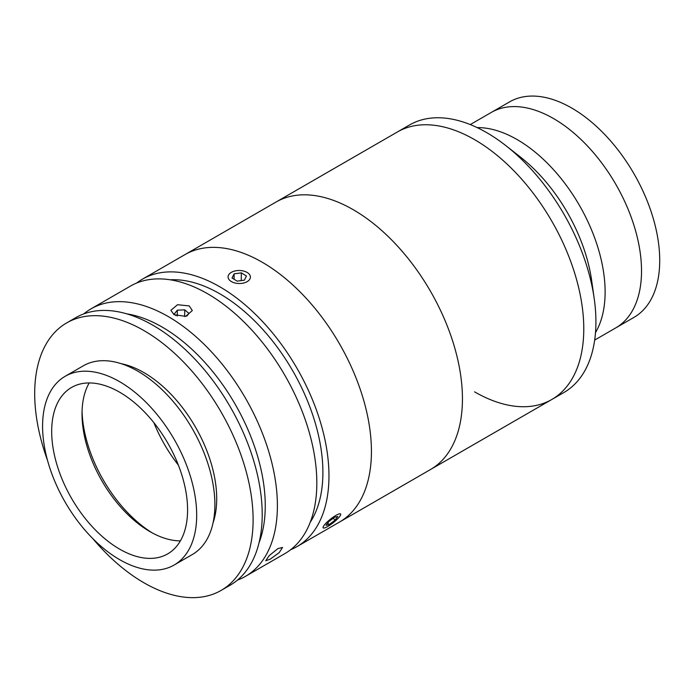 <?xml version="1.0" encoding="UTF-8"?>
<svg xmlns="http://www.w3.org/2000/svg" width="694" height="694" viewBox="0 0 694 694"><rect width="100%" height="100%" fill="white"/><g stroke="black" fill="none" stroke-linecap="round" stroke-linejoin="round"><path stroke-width="1.04" d="M136.709 283.031A154.441 89.17 60 0 1 142.53 279.109L409.486 124.989A154.441 89.17 60 0 1 486.711 132.641A154.441 89.17 60 0 1 505.891 145.671L520.465 157.087A124.417 71.829 60 0 1 591.618 280.333L594.22 298.663A154.441 89.17 60 0 1 563.927 392.492L551.791 399.501A154.441 89.17 60 0 1 474.575 391.85M505.891 145.671A154.441 89.17 60 0 1 594.22 298.663M517.143 139.581A124.417 71.829 60 0 1 595.495 332.599A124.417 71.829 60 0 0 515.434 138.618A124.417 71.829 60 0 0 477.142 127.601A124.417 71.829 60 0 1 517.143 139.581M474.575 139.641A154.441 89.17 60 0 1 575.465 275.744A154.441 89.17 60 0 1 551.791 399.501A154.441 89.17 60 0 0 575.465 275.744A154.441 89.17 60 0 0 474.575 139.641A154.441 89.17 60 0 0 397.35 131.99A154.441 89.17 60 0 1 474.575 139.641M553.552 118.57A124.417 71.829 60 0 1 634.828 228.205A124.417 71.829 60 0 1 615.751 327.898L633.96 317.384A124.417 71.829 60 0 0 653.028 217.69A124.417 71.829 60 0 0 571.752 108.056A124.417 71.829 60 0 0 509.543 101.897L491.343 112.402A124.417 71.829 60 0 1 553.552 118.57M470.254 124.582L491.343 112.402A124.417 71.829 60 0 1 551.834 117.598A124.417 71.829 60 0 1 634.498 227.094A124.417 71.829 60 0 1 615.751 327.898L594.671 340.069M259.009 542.899A145.861 84.217 -120 0 0 163.333 327.75A145.861 84.217 -120 0 0 126.768 313.844M83.748 313.914A154.441 89.17 60 0 1 90.966 308.882A154.441 89.17 60 0 1 169.475 317.288A154.441 89.17 60 0 1 269.324 453.46A154.441 89.17 60 0 1 245.407 576.393A154.441 89.17 60 0 1 237.443 580.123M277.886 548.607L282.571 547.436L279.214 552.632L270.148 559.208L265.759 560.752L269.194 555.642L277.886 548.607M90.966 308.882L130.403 286.119A154.441 89.17 60 0 1 208.903 294.516A154.441 89.17 60 0 1 308.761 430.696A154.441 89.17 60 0 1 284.844 553.621L245.407 576.393M189.193 305.907L192.325 310.548L185.68 316.36L174.02 314.66L170.88 310.322L177.525 304.718L189.193 305.907M170.238 279.803A145.861 84.217 60 0 1 220.97 294.473A145.861 84.217 60 0 1 310.227 522.287M142.53 279.109A154.441 89.17 60 0 1 221.039 287.516A154.441 89.17 60 0 1 320.897 423.687A154.441 89.17 60 0 1 296.98 546.62A154.441 89.17 60 0 1 290.673 549.709M296.98 546.62L339.444 522.096A154.441 89.17 60 0 0 363.118 398.339A154.441 89.17 60 0 0 262.228 262.245A154.441 89.17 60 0 0 185.003 254.594A154.441 89.17 60 0 1 263.512 262.991A154.441 89.17 60 0 1 363.361 399.163A154.441 89.17 60 0 1 339.444 522.096L551.791 399.501M213.049 522.877A102.964 59.45 -120 0 0 216.702 499.68A102.964 59.45 -120 0 0 121.129 363.665M92.692 538.475A154.441 89.17 -120 0 0 221.126 590.412L230.226 585.155A154.441 89.17 -120 0 0 262.202 515.937A154.441 89.17 -120 0 0 195.387 359.657A154.441 89.17 -120 0 0 75.776 317.652L66.676 322.91A154.441 89.17 -120 0 0 34.7 392.127A154.441 89.17 -120 0 0 47.444 460.105M221.126 590.412A154.441 89.17 -120 0 0 253.102 521.194A154.441 89.17 -120 0 0 186.287 364.914A154.441 89.17 -120 0 0 66.676 322.91M174.116 565.037L192.316 554.532A108.967 62.911 -120 0 0 214.88 505.692A108.967 62.911 -120 0 0 167.74 395.433A108.967 62.911 -120 0 0 83.349 365.79L65.149 376.304A108.967 62.911 -120 0 0 42.586 425.136A108.967 62.911 -120 0 0 89.726 535.404A108.967 62.911 -120 0 0 174.116 565.037A108.967 62.911 -120 0 0 196.68 516.197A108.967 62.911 -120 0 0 149.54 405.938A108.967 62.911 -120 0 0 65.149 376.304M187.58 510.827A96.102 55.485 -120 0 0 146.009 413.581A96.102 55.485 -120 0 0 71.586 387.443A96.102 55.485 -120 0 0 51.686 430.514A96.102 55.485 -120 0 0 93.256 527.761A96.102 55.485 -120 0 0 167.679 553.89A96.102 55.485 -120 0 0 187.58 510.827M89.205 382.949A96.102 55.485 -120 0 0 82.022 412.999A96.102 55.485 -120 0 0 82.013 413.928A96.102 55.485 -120 0 0 149.965 531.621A96.102 55.485 -120 0 0 180.388 540.878M82.057 411.195A102.964 59.45 -120 0 0 152.35 532.949M153.851 422.637A102.964 59.45 -120 0 0 178.341 465.058M186.851 316.056L188.968 313.454L184.725 309.862L177.334 310.175L174.177 314.078L175.955 315.579M184.665 316.542L184.725 309.862M177.274 316.022L177.334 310.175M236.099 283.23A11.147 6.506 0.6 0 0 248.86 280.359A11.147 6.506 0.6 0 0 247.029 272.395A11.147 6.506 0.6 0 0 242.38 270.781A11.147 6.506 0.6 0 0 231.553 272.239A11.147 6.506 0.6 0 0 236.099 283.23M232.03 277.973L237.148 281.148L244.366 280.176L246.457 276.03L241.339 272.855L234.121 273.835L232.03 277.973M241.252 280.593L241.339 272.855M234.069 279.24L234.121 273.835M323.04 527.553A11.147 2.256 141.6 0 0 323.621 528.056A11.147 2.256 141.6 0 0 333.285 522.686A11.147 2.256 141.6 0 0 340.719 514.506A11.147 2.256 141.6 0 0 340.728 514.289A11.147 2.256 141.6 0 0 331.637 518.262A11.147 2.256 141.6 0 0 323.04 527.553M337.77 516.501L334.682 517.177L328.8 521.593L325.998 525.332L329.077 524.655L334.968 520.24L337.77 516.501M333.346 518.184L334.968 520.24M327.759 522.981L329.077 524.655M353.229 209.701A154.441 89.17 60 0 1 454.128 345.794A154.441 89.17 60 0 1 430.454 469.552A154.441 89.17 60 0 0 454.128 345.794A154.441 89.17 60 0 0 353.229 209.701A154.441 89.17 60 0 0 276.012 202.049A154.441 89.17 60 0 1 353.229 209.701"/></g></svg>
